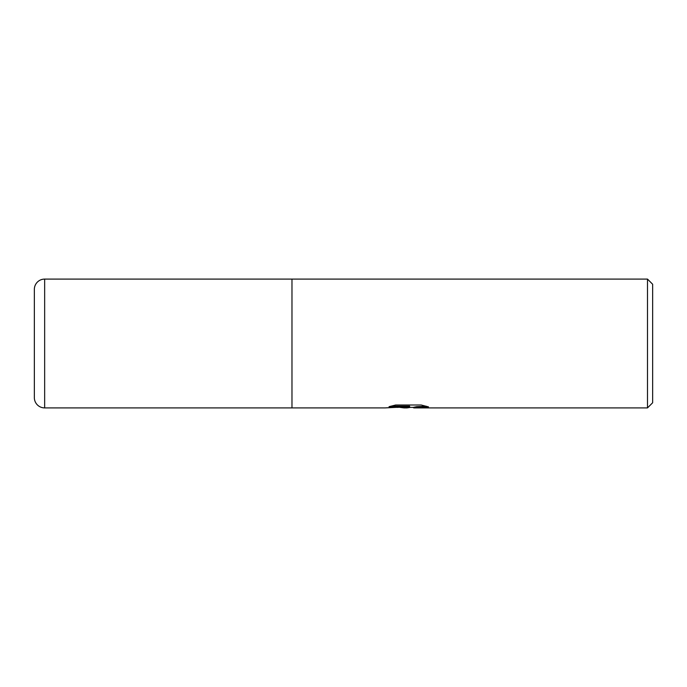 <?xml version="1.0" encoding="UTF-8"?>
<svg xmlns="http://www.w3.org/2000/svg" width="687" height="687" viewBox="0 0 687 687"><rect width="100%" height="100%" fill="white"/><g stroke="black" fill="none" stroke-linecap="round" stroke-linejoin="round"><path stroke-width="1.03" d="M647.498 407.906L647.498 279.094L652.65 284.246L652.65 402.754L647.498 407.906L413.875 407.906L413.814 407.254L416.64 406.678L426.172 406.197M44.655 407.906L44.655 279.094A10.305 10.305 0 0 0 34.35 289.399L34.35 397.601A10.305 10.305 0 0 0 44.655 407.906L291.975 407.906L291.975 279.094L647.498 279.094M410.371 407.391L407.048 407.906L408.044 407.382L403.999 407.906L399.989 407.391M44.655 279.094L291.975 279.094L291.975 407.906L385.132 407.906L409.624 406.678L389.031 406.678L395.738 404.995L421.148 404.995L428.516 406.884L419.972 406.824L413.626 407.863M397.034 407.391L408.044 406.859L408.044 407.382L413.626 407.391M390.869 406.154L409.624 406.154L409.624 406.678M34.35 397.601L34.35 289.399M403.999 407.906L407.048 407.906"/></g></svg>
